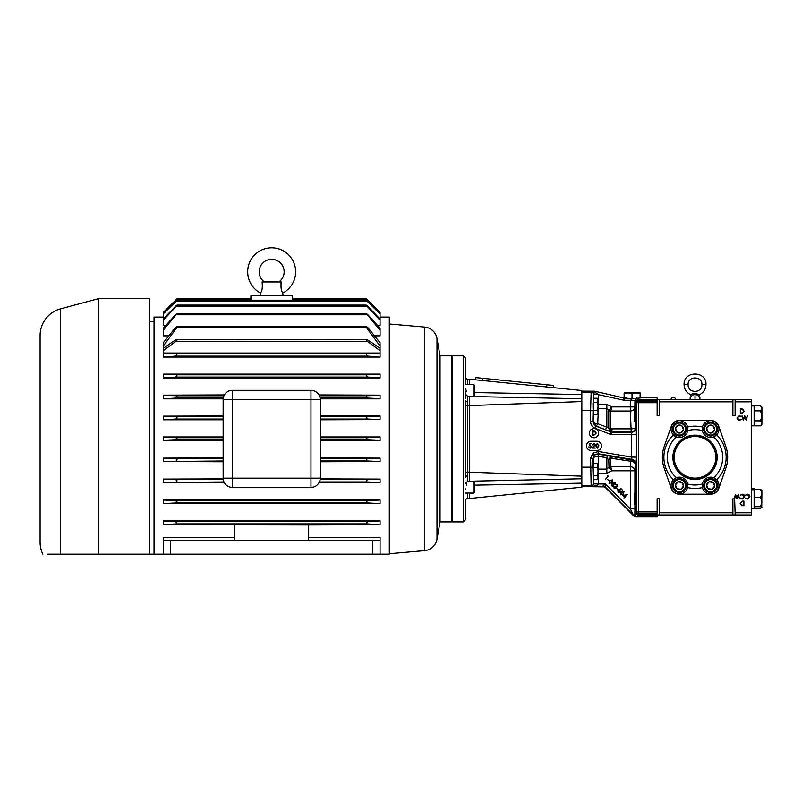 <?xml version="1.0" encoding="UTF-8"?>
<svg xmlns="http://www.w3.org/2000/svg" width="802" height="802" viewBox="0 0 802 802"><rect width="100%" height="100%" fill="white"/><g stroke="black" fill="none" stroke-linecap="round" stroke-linejoin="round"><path stroke-width="1.2" d="M465.511 477.32L465.501 404.769A2.216 0.932 -0 0 0 467.696 405.581L469.3 405.581L469.3 396.489L467.726 396.489L467.726 475.857A2.216 1.454 0 0 0 465.511 477.32L465.511 477.31M467.726 493.08L467.726 498.533A2.216 2.216 0 0 0 465.511 500.749L465.511 519.676L463.295 521.891L452.047 521.891L452.047 355.827L463.295 355.827L463.295 521.891M247.688 271.808A23.99 23.99 0 0 0 260.389 292.971C262.114 291.437 262.685 287.768 262.104 281.953L281.241 281.953C280.66 287.748 281.231 291.427 282.956 292.971A23.99 23.99 0 0 0 271.678 247.818A23.99 23.99 0 0 0 247.688 271.808M278.895 281.953A12.451 12.451 0 0 0 271.678 259.347A12.451 12.451 0 0 0 264.449 281.953M714.281 427.526A4 4 0 0 0 706.632 428.539A4 4 0 0 0 712.126 432.749A4 4 0 0 0 714.281 427.526M713.79 427.737L713.018 425.892L709.058 425.371L706.632 428.539L708.156 432.228L712.126 432.749L714.552 429.581L713.79 427.737M683.134 427.526A4 4 0 0 0 675.484 428.539A4 4 0 0 0 680.978 432.749A4 4 0 0 0 683.134 427.526M682.642 427.737L681.87 425.892L677.911 425.371L675.484 428.539L677.018 432.228L680.978 432.749L683.404 429.581L682.642 427.737M683.134 484.027A4 4 0 0 0 675.484 485.04A4 4 0 0 0 680.978 489.25A4 4 0 0 0 683.134 484.027M682.642 484.238L681.87 482.393L677.911 481.872L675.484 485.04L677.018 488.729L680.978 489.25L683.404 486.082L682.642 484.238M714.281 484.027A4 4 0 0 0 706.632 485.04A4 4 0 0 0 712.126 489.25A4 4 0 0 0 714.281 484.027M713.79 484.238L713.018 482.393L709.058 481.872L706.632 485.04L708.156 488.729L712.126 489.25L714.552 486.082L713.79 484.238M673.69 457.31A21.333 21.333 0 0 0 695.013 478.644A21.333 21.333 0 0 0 716.346 457.31A21.333 21.333 0 0 0 695.013 435.977A21.333 21.333 0 0 0 673.69 457.31M674.191 457.31A20.822 20.822 0 0 0 695.013 478.132A20.822 20.822 0 0 0 715.845 457.31A20.822 20.822 0 0 0 695.013 436.488A20.822 20.822 0 0 0 674.191 457.31M672.878 457.31A22.145 22.145 0 0 0 695.013 479.456A22.145 22.145 0 0 0 717.158 457.31A22.145 22.145 0 0 0 695.013 435.165A22.145 22.145 0 0 0 672.878 457.31M598.282 394.383L593.771 393.912L592.848 391.927A4.611 2.326 -56.3 0 0 594.452 391.847L594.523 391.526A2.216 2.216 -173.8 0 0 594.051 391.466L594.051 391.637A4.611 3.168 -67.5 0 1 592.467 391.687L594.051 391.637L598.282 394.383L598.382 404.449L606.843 404.449L611.876 406.905L610.673 411.276A2.216 1.955 -0 0 1 608.758 410.303L606.843 408.619L606.843 426.965A4.611 0.652 -67.9 0 1 605.129 429.601L596.046 425.902A4.611 0.872 112.2 0 0 597.761 423.717L608.758 427.967A2.216 0.742 180 0 0 610.673 428.338L612.157 428.87L611.635 432.328L610.813 432.168L609.991 434.223L594.894 428.188C592.187 426.935 590.753 424.829 590.603 421.852L590.603 410.544L581.851 410.544L581.851 467.165L592.818 467.165L593.36 483.395L598.372 484.037C597.851 485.33 595.655 486.072 591.786 486.243L593.771 483.877L593.771 479.466M598.643 433.14A4.611 4.611 0 0 1 594.031 437.752A4.611 4.611 0 0 1 589.42 433.14A4.611 4.611 0 0 1 594.031 428.529A4.611 4.611 0 0 1 598.643 433.14M586.473 445.872A4.611 4.611 0 0 1 591.084 441.26L596.989 441.26A4.611 4.611 0 0 1 601.6 445.872A4.611 4.611 0 0 1 596.989 450.483L591.084 450.483A4.611 4.611 0 0 1 586.473 445.872M734.221 498.824L735.444 494.303L736.888 497.831L738.351 494.303L739.574 498.924L738.251 495.536L736.908 498.924L735.524 495.556L734.622 498.924L732.898 498.824L732.898 512.759L659.354 512.759L659.354 498.824L657.139 498.824L657.139 516.909L635.675 516.909L634.111 516.257L605.781 487.927L602.653 486.243L591.786 486.243L591.154 485.611L590.603 458.243L593.019 453.03L598.573 451.516L598.202 453.701L594.452 454.724L592.818 458.243L592.818 467.165M598.573 451.516L631.485 457.1L636.096 457.1L635.906 463.847A4.611 4.511 -170.4 0 0 632.056 459.396L598.202 453.701L598.382 469.09A4.611 4.17 -4.3 0 0 598.091 469.11M609.991 434.223L611.635 434.544L611.635 432.328L631.254 432.328L631.485 457.1L632.056 459.396M634.983 492.989L634.983 504.518L635.565 504.518L635.745 500.899L635.565 504.518L634.171 504.227L634.171 493.28L635.565 492.989M635.364 498.373L635.374 496.618C635.395 489.501 635.906 495.295 635.745 500.899M634.983 421.631L634.171 421.341L634.171 410.393L634.983 410.103L634.983 421.631L635.565 421.631M635.364 415.867C635.495 409.02 635.625 409.02 635.765 415.867C635.625 422.714 635.495 422.714 635.364 415.867L635.384 413.341M634.111 516.257L630.302 508.859L634.913 508.859L634.873 514.172A2.216 2.216 45 0 0 637.089 516.388L635.675 516.909M633.901 515.546L636.187 512.869A2.216 1.564 2 0 0 638.392 514.433L657.139 514.433M469.3 493.08L469.3 498.533L581.851 487.195L581.851 486.573L604.277 486.874M581.851 487.195L581.851 401.571L469.3 405.581L469.3 481.23L467.726 481.23L465.511 483.446M593.189 478.393L593.189 464.548M466.644 485.15L466.744 482.914M466.473 391.556L465.511 388.188M473.822 396.579L473.822 384.639L465.511 384.639L465.511 358.043L463.295 355.827M474.744 481.11L474.744 492.157L473.822 493.08L473.822 481.13M662.362 457.31A32.661 32.661 0 0 0 664.156 468.007L671.214 488.358A8.712 8.712 0 0 0 679.444 494.212L710.592 494.212A8.712 8.712 0 0 0 718.823 488.358L725.88 468.007A32.661 32.661 0 0 0 725.84 446.503L718.702 426.153A8.591 8.591 0 0 0 710.592 420.408L679.444 420.408A8.591 8.591 0 0 0 671.334 426.153L664.196 446.503A32.661 32.661 0 0 0 662.362 457.31M601.841 486.353L588.447 486.353M473.822 384.639L474.744 385.562L474.744 396.599M760.567 405.882L761.9 408.378L761.9 407.215L760.567 405.882L754.111 405.882L754.111 425.852L760.567 425.852L761.9 423.356L761.319 425.1M754.111 405.922L751.344 405.922L754.111 405.902M761.81 490.012L761.9 493.4L760.567 497.33L754.111 497.33L754.111 508.719L751.344 508.719M761.9 490.192L760.567 489.481L754.111 489.481L754.111 497.33M754.111 489.751L751.344 489.751M673.901 435.366L673.409 434.895A8.391 8.391 0 0 0 676.357 436.869A27.679 27.679 0 0 0 676.357 477.751A8.391 8.391 0 0 1 687.695 484.007L687.605 487.556A8.391 8.391 0 0 0 687.695 484.007A27.679 27.679 0 0 0 702.341 484.007L702.191 485.561L702.341 484.007A8.391 8.391 0 0 0 702.191 485.561L702.432 487.556A31.138 31.138 0 0 1 687.605 487.556A8.391 8.391 0 0 1 671.053 485.561A8.391 8.391 0 0 1 673.409 479.726A31.138 31.138 0 0 1 673.409 434.895L676.357 436.869A8.391 8.391 0 0 0 687.835 429.06L687.695 430.624L687.835 429.06A8.391 8.391 0 0 0 687.785 428.108M702.191 485.561A8.391 8.391 0 0 0 702.251 486.513M716.136 479.255L716.627 479.726A8.391 8.391 0 0 1 711.595 493.892A8.391 8.391 0 0 1 702.432 487.556M673.409 434.895A8.391 8.391 0 0 1 678.442 420.729A8.391 8.391 0 0 1 687.605 427.065A31.138 31.138 0 0 1 702.432 427.065A8.391 8.391 0 0 0 702.191 429.06L702.341 430.624A8.391 8.391 0 0 0 713.68 436.869L716.627 434.895A31.138 31.138 0 0 1 716.627 479.726A8.391 8.391 0 0 0 713.68 477.751L713.75 477.781M716.627 434.895A8.391 8.391 0 0 0 711.595 420.729A8.391 8.391 0 0 0 702.432 427.065L702.191 429.06A8.391 8.391 0 0 0 702.341 430.624L702.321 430.514M713.94 436.759L713.68 436.869A8.391 8.391 0 0 0 714.261 436.609M675.685 399.206A2.386 2.386 0 0 0 671.073 399.206M674.412 478.844L675.364 478.223M713.96 477.872L714.652 478.213M704.196 488.207A6.917 6.917 0 0 1 707.945 479.165A6.917 6.917 0 0 1 716.988 482.914A6.917 6.917 0 0 1 713.239 491.957A6.917 6.917 0 0 1 704.196 488.207M673.048 488.207A6.917 6.917 0 0 1 676.798 479.165A6.917 6.917 0 0 1 685.84 482.914A6.917 6.917 0 0 1 682.091 491.957A6.917 6.917 0 0 1 673.048 488.207M673.048 431.707A6.917 6.917 0 0 1 676.798 422.664A6.917 6.917 0 0 1 685.84 426.413A6.917 6.917 0 0 1 682.091 435.456A6.917 6.917 0 0 1 673.048 431.707M704.196 431.707A6.917 6.917 0 0 1 707.945 422.664A6.917 6.917 0 0 1 716.988 426.413A6.917 6.917 0 0 1 713.239 435.456A6.917 6.917 0 0 1 704.196 431.707M716.136 483.265A5.995 5.995 0 0 0 708.296 480.017A5.995 5.995 0 0 0 705.048 487.857A5.995 5.995 0 0 0 712.888 491.105A5.995 5.995 0 0 0 716.136 483.265M684.988 483.265A5.995 5.995 0 0 0 677.149 480.017A5.995 5.995 0 0 0 673.901 487.857A5.995 5.995 0 0 0 681.74 491.105A5.995 5.995 0 0 0 684.988 483.265M684.988 426.764A5.995 5.995 0 0 0 677.149 423.516A5.995 5.995 0 0 0 673.901 431.356A5.995 5.995 0 0 0 681.74 434.604A5.995 5.995 0 0 0 684.988 426.764M716.136 426.764A5.995 5.995 0 0 0 708.296 423.516A5.995 5.995 0 0 0 705.048 431.356A5.995 5.995 0 0 0 712.888 434.604A5.995 5.995 0 0 0 716.136 426.764M440.047 521.891L440.047 355.827L451.586 355.827L451.586 521.891L440.047 521.891L436.99 539.255A13.835 13.835 0 0 1 424.569 550.643L389.311 553.721M440.047 355.827L436.99 338.464A13.835 13.835 0 0 0 424.569 327.076L389.311 323.998M175.658 306.194C177.162 304.83 177.392 304.83 176.35 306.194C177.392 304.83 177.162 304.83 175.658 306.194L163.267 319.036L163.267 320.259L176.35 306.194L366.995 306.194C365.953 304.83 366.183 304.83 367.687 306.194C366.183 304.83 365.953 304.83 366.995 306.194L380.078 320.259L380.078 325.271L377.411 325.271M165.944 325.271L163.267 325.271L163.267 320.259M380.078 330.294L380.078 328.249L367.867 314.765C366.354 313.382 366.013 313.382 366.825 314.765L176.52 314.765C177.342 313.382 176.991 313.382 175.478 314.765L163.267 328.249L163.267 330.294L176.981 313.662L366.364 313.662L380.078 330.294L380.078 335.858L374.594 335.858M168.761 335.858L163.267 335.858L163.267 330.294M380.078 356.78L380.078 353.04L366.654 353.832L366.474 354.985L368.048 356.138L380.078 357.04L163.267 357.04L175.307 356.138L176.871 354.985L176.691 353.832L163.267 353.04L163.267 356.78M380.078 377.692L367.867 377.1L366.364 375.948L366.825 374.795L380.078 374.123L380.078 377.922L163.267 377.922L175.478 377.1L176.981 375.948L176.52 374.795L163.267 374.123L163.267 377.692M380.078 374.123L163.267 374.123M380.078 398.634L367.687 398.073L366.293 396.92L366.995 395.767L380.078 395.155L380.078 398.845L320.178 398.845M223.177 398.845L163.267 398.845L175.658 398.073L177.052 396.92L176.35 395.767L163.267 395.155L163.267 398.634M380.078 395.155L318.965 394.935M224.39 394.935L163.267 395.155M163.267 317.071L154.044 317.071L154.044 554.182L59.609 554.182M223.146 436.95L163.267 436.95L163.267 440.769L223.146 440.769M223.146 419.797L163.267 419.797L175.839 419.045L177.092 417.892L176.179 416.739L163.267 416.158L163.267 419.596M223.146 415.957L163.267 416.158M380.078 416.158L367.166 416.739L366.253 417.892L367.517 419.045L380.078 419.596L380.078 415.957L320.209 415.957M380.078 419.596L320.209 419.797M380.078 437.15L367.336 437.702L366.243 438.854L367.336 440.007L380.078 440.569L380.078 436.95L320.209 436.95M380.078 317.071L389.311 317.071L389.311 554.182L163.267 554.182L163.267 540.347L170.535 540.347L170.535 554.182M40.1 335.557L40.1 542.162L40.1 335.557A27.679 27.679 0 0 1 60.611 308.82L60.611 554.182L98.686 554.182L98.686 298.625L149.433 298.625L149.433 554.182M58.646 554.182L51.869 554.182M48.441 554.182L47.689 554.182M47.348 554.182L60.611 554.182M40.1 542.162A27.679 27.679 0 0 0 42.847 554.182M367.687 479.646L380.078 479.085L380.078 482.563L366.995 481.952L366.293 480.799L367.687 479.646L320.088 479.646M176.35 481.952L177.052 480.799L175.658 479.646L163.267 479.085L163.267 482.563L223.958 481.952M367.867 500.608L380.078 500.027L380.078 503.596L366.825 502.914L366.364 501.761L367.867 500.608L175.478 500.608L176.981 501.761L176.52 502.914L163.267 503.596L163.267 500.027L175.478 500.608M367.517 458.674L380.078 458.122L380.078 461.551L367.166 460.98L366.253 459.827L367.517 458.674L320.209 458.674M176.179 460.98L177.092 459.827L175.839 458.674L163.267 458.122L163.267 461.551L223.146 460.98M163.267 437.15L176.009 437.702L177.112 438.854L176.009 440.007L163.267 440.569M366.654 523.886L380.078 524.678L380.078 520.929L368.048 521.581L366.474 522.734L366.654 523.886L176.691 523.886L176.871 522.734L175.307 521.581L163.267 520.929L163.267 524.678L176.691 523.886M260.389 292.971L260.139 295.788M282.304 291.958L283.206 295.788M366.574 340.509L367.336 341.291L176.009 341.291L176.771 340.509L176.009 339.657L366.574 339.356L367.336 339.657L366.574 340.509M280.981 283.577L281.241 281.953M593.189 399.326L593.169 413.15M372.82 554.182L372.82 540.347L170.535 540.347M660.647 399.647L686.111 399.647M743.294 420.318L742.061 415.697L743.394 419.085L744.737 415.697L746.111 419.065L747.444 415.697L746.201 420.318L744.757 416.789L743.294 420.318M741.78 413.491L740.346 413.491L740.346 408.87L742.742 409.04L744.136 411.236L741.78 413.491M742.462 501.13L743.895 501.13L743.895 505.751L741.499 505.581L740.116 503.385L742.462 501.13M732.898 401.862L659.354 401.862L659.354 399.647L732.898 399.647L732.898 415.797L735.113 415.797L735.113 401.862L751.344 401.862L751.344 514.974L659.354 514.974L659.354 512.759M751.344 512.759L735.113 512.759L734.622 498.924M747.444 499.034L745.429 498.072L747.474 498.563L749.519 496.608L747.444 494.664L745.429 495.155L747.444 494.192L749.339 494.994L749.93 496.638L747.444 499.034M739.404 415.586L741.409 416.549L739.374 416.058L737.329 418.012L739.404 419.957L741.409 419.466L739.404 420.428L737.499 419.626L736.918 417.982L739.404 415.586M742.241 499.034L740.226 498.072L742.271 498.563L744.306 496.608L742.241 494.664L740.226 495.155L742.241 494.192L744.136 494.994L744.727 496.638L742.241 499.034M609.069 483.295L609.68 480.518L612.467 479.907L611.886 482.714L609.069 483.295M612.167 480.218L609.981 480.829L609.38 483.015L611.575 482.423L612.167 480.218M615.084 484.228L613.931 484.448L613.7 485.902L612.798 486.323L611.595 485.812L611.485 483.746L612.989 483.506L613.209 482.333L615.004 482.443L615.084 484.228M614.773 483.887L614.683 482.744L613.53 482.664L613.59 483.847L614.773 483.887M613.37 485.591L613.309 484.147L611.806 484.077L611.906 485.511L613.37 485.591M620.618 494.834L621.229 492.057L624.006 491.446L623.425 494.263L620.618 494.834M623.705 491.766L621.52 492.368L620.918 494.553L623.124 493.962L623.705 491.766M622.843 495.405L627.264 494.704L625.019 496.959L625.41 497.35L623.956 498.012L624.387 496.939L622.843 495.405M626.041 495.285L623.745 495.686L624.698 496.638L626.041 495.285M598.904 445.782L597.32 448.208L595.776 445.782L597.32 443.356L598.904 445.782M593.881 443.827L592.397 444.889L593.901 443.356L595.295 444.729L593.209 447.616L595.355 448.087L592.227 448.087L594.883 444.759L593.881 443.827M589.681 443.476L591.575 443.476L590.001 443.947L589.761 445.16L591.756 446.574L590.142 448.208L588.738 446.904L590.162 447.727L591.335 446.564L590.222 445.541L589.209 445.782L589.681 443.476M597.48 414.233L593.189 414.233L593.189 410.243L597.48 410.243L598.091 412.238L597.48 414.233L598.091 413.16L598.091 406.243L597.48 410.243M597.48 402.253L598.091 406.243L598.091 400.248L597.48 402.253L593.189 402.253L593.189 410.243M597.48 398.253L598.091 400.248L597.48 398.253L593.189 398.253L593.189 402.253M320.209 399.556L310.975 399.556L310.975 390.333A9.223 9.223 0 0 1 320.209 399.556L320.209 478.162L310.975 478.162L310.975 487.385A9.223 9.223 0 0 0 320.209 478.162A9.223 9.223 0 0 1 310.975 487.385L232.369 487.385A9.223 9.223 0 0 1 223.146 478.162L223.146 399.556A9.223 9.223 0 0 1 232.369 390.333L232.369 399.556L223.146 399.556M310.975 390.333L232.369 390.333M262.104 281.953L262.374 283.577M372.82 540.347L380.078 540.347L380.078 554.182M163.267 524.678L308.58 524.959L308.58 540.347M234.765 524.959L234.765 540.347M380.078 320.259L380.078 319.036L367.687 306.194M175.307 327.858C176.771 326.454 177.232 326.454 176.691 327.858L176.871 326.755L366.474 326.755L366.654 327.858L176.691 327.858L163.267 346.063L163.267 342.735L175.307 327.858M380.078 346.063L380.078 342.735L368.048 327.858C366.574 326.454 366.113 326.454 366.654 327.858L380.078 346.063L380.078 348.279L367.336 339.657M176.009 339.657L163.267 348.279L163.267 350.695L176.009 341.291M380.078 353.04L163.267 353.04M163.267 352.85L163.267 350.695M367.336 341.291L380.078 350.695L380.078 352.85M380.078 350.695L380.078 348.279M163.267 348.279L163.267 346.063M163.267 540.347L163.267 545.22L163.267 537.42L234.765 537.42M292.429 299.727L367.336 299.727C365.983 298.364 365.983 298.364 367.336 299.727C365.983 298.364 365.983 298.364 367.336 299.727L380.078 312.469L366.243 298.625L292.429 298.625M250.916 299.727L176.009 299.727C177.362 298.364 177.362 298.364 176.009 299.727C177.362 298.364 177.362 298.364 176.009 299.727L163.267 312.469L163.267 313.943L175.839 301.311C177.282 299.948 177.402 299.948 176.179 301.311C177.402 299.948 177.282 299.948 175.839 301.311M177.062 298.675L163.267 312.459M163.267 313.943L176.179 301.311L367.166 301.311C365.953 299.948 366.063 299.948 367.517 301.311L380.078 313.943L380.078 312.469M367.517 301.311C366.063 299.948 365.953 299.948 367.166 301.311L380.078 313.943M250.916 300.229L292.429 300.229M292.429 300.209L292.429 295.788L250.916 295.788L250.916 300.209M380.078 524.678L308.58 524.969M380.078 520.929L163.267 520.929M380.078 545.22L380.078 537.42L308.58 537.42M380.078 440.569L320.209 440.769M223.146 457.922L163.267 458.122M223.146 461.762L163.267 461.551M380.078 461.551L320.209 461.762M380.078 458.122L320.209 457.922M380.078 500.027L163.267 500.027M380.078 503.596L163.267 503.596M223.177 478.874L163.267 479.085M380.078 479.085L320.178 478.874M224.39 482.784L163.267 482.563M380.078 482.563L318.965 482.784M163.267 552.448L163.267 554.182L154.044 554.182M163.267 319.036L163.267 314.514M380.078 314.514L380.078 319.036M761.9 492.789L761.74 507.556M760.567 420.86L761.9 415.867L760.567 410.875L761.9 408.378L761.9 423.356L760.567 420.86L754.111 420.86M760.567 497.33L761.9 501.962L760.567 506.603L761.9 507.315L760.567 508.027L754.111 508.027M760.567 489.481L761.9 493.4M761.9 507.165L760.567 508.338L754.111 508.338M761.9 490.343L760.817 489.551M761.529 424.639L761.87 423.707M688.096 384.659C687.675 375.727 702.362 375.727 701.94 384.659C702.362 393.582 687.675 393.582 688.096 384.659L684.066 384.659C684.276 389.351 686.502 392.719 690.743 394.744C692.577 393.381 695.093 393.251 698.301 394.353L699.294 394.744C703.534 392.719 705.76 389.351 705.971 384.659C706.652 370.524 683.384 370.524 684.066 384.659M760.567 506.603L754.111 506.603M760.567 489.17L754.111 489.17M760.567 410.875L754.111 410.875M743.484 505.27L743.484 501.611L741.629 501.721L740.527 503.385L741.74 505.15L743.484 505.27M740.757 409.351L740.757 413.01L742.612 412.9L743.715 411.236L742.502 409.481L740.757 409.351M715.625 435.777L714.672 436.398M676.076 436.749L675.384 436.408M702.341 430.624A27.679 27.679 0 0 0 687.695 430.624M676.357 477.751A8.391 8.391 0 0 0 673.409 479.726L676.357 477.751M716.627 479.726L713.68 477.751A8.391 8.391 0 0 0 702.341 484.007M713.68 477.751A27.679 27.679 0 0 0 713.68 436.869M751.344 488.789L754.111 488.789L754.111 489.481M640.267 397.972L640.267 392.92L624.116 392.92L624.116 397.952M698.783 396.198L695.013 393.822L692.206 395.556M690.121 399.647L690.121 397.802L691.254 396.198M687.835 429.06L687.605 427.065M754.111 489.501L751.344 489.501M624.287 397.972L624.287 393.461L628.156 392.92L632.026 393.461L632.026 398.694M657.139 513.491L638.432 513.491L638.432 511.917L636.217 511.917A2.216 1.564 2 0 0 638.432 513.491L638.392 515.084A2.216 2.216 45 0 1 636.187 512.869L636.187 401.752A2.216 2.216 -45 0 1 638.392 399.536L657.139 399.536L657.139 397.712L643.084 397.712L632.397 398.694L632.357 393.461L636.227 392.92L640.106 393.461L640.106 397.972M695.013 399.647C701.339 399.647 701.339 399.647 695.013 399.647L695.013 397.802C701.339 397.802 701.339 397.802 695.013 397.802C688.697 397.802 688.697 397.802 695.013 397.802L695.013 393.822M732.898 399.647L735.113 399.647L735.113 401.862M735.113 399.647L751.344 399.647L751.344 401.862M735.113 512.759L735.113 514.974M598.492 445.782L597.33 443.827L596.187 445.782L597.33 447.727L598.492 445.782M659.354 401.862L659.354 415.797L657.139 415.797L657.139 402.704L638.432 402.704L638.432 401.13L657.139 401.13L657.139 402.704M732.898 512.759L732.898 514.974M657.139 514.974L659.354 514.974M607.465 475.696L608.608 476.208L605.38 479.436L607.966 476.208L607.465 475.696M607.645 479.546L609.119 480.478L607.645 479.546M617.149 485.22L615.695 484.789L617.47 484.909L617.56 486.664L616.487 486.914L616.227 488.358L614.081 488.308L613.971 486.293L614.402 487.997L615.886 488.067L615.645 486.413L617.229 486.333L617.149 485.22M616.678 488.578L618.152 489.511L616.678 488.578M620.999 488.598L622.402 490.002L620.938 489.16L619.906 489.882L620.307 492.258L618.051 492.268L617.921 490.423L618.372 491.987L619.986 491.917L619.966 490.423L619.104 489.902L620.999 488.598M598.091 473.27L598.382 469.09L606.843 469.09L608.758 467.416A2.216 1.955 180 0 1 610.673 466.443L611.876 470.804L606.843 473.27L598.382 473.27L598.382 483.806M593.32 463.486L593.199 458.694A4.611 4.601 139.8 0 1 598.583 454.153L631.385 459.977A4.611 4.611 -130.2 0 1 635.224 464.528L634.913 470.804A4.611 4.11 -176 0 0 630.302 466.694L610.753 466.694A2.216 1.915 -30.4 0 0 609.029 467.706L611.876 470.804L634.913 470.804L634.913 493.019M597.48 475.466L598.091 477.461L598.091 471.476L597.48 475.466L593.189 475.466L593.189 479.466L597.48 479.466L598.091 477.461L597.48 479.466M598.091 465.481L597.48 463.486L598.091 471.476L598.091 465.481M597.48 467.476L593.189 467.476L593.189 475.466M465.511 394.774L465.511 395.496M465.511 398.544L465.511 391.556M465.501 404.769L465.511 400.398A2.216 1.454 -0 0 0 467.726 401.852M465.511 489.511L465.591 488.809M465.511 482.363L465.511 482.944M593.099 465.02L592.949 471.476M635.745 418.393L635.755 414.955M659.354 399.647L657.139 399.647M634.262 515.897L635.826 516.558M607.615 455.716A4.611 0.531 -80.1 0 0 606.843 457.671L608.758 459.947L609.741 457.982L612.648 456.699L610.673 459.225A2.216 1.444 -0 0 0 608.758 459.947L609.029 467.706M609.741 457.982A2.216 1.183 -142.6 0 1 610.994 458.223L630.613 461.22L630.302 508.859L605.48 484.037L605.781 487.927M606.843 473.27L606.843 457.671L597.811 456.288A4.611 2.406 178.8 0 0 593.199 458.694L590.603 458.243M597.48 463.486L593.189 463.486L593.189 467.476M592.969 403.226L593.109 412.739M467.726 384.639L467.726 379.186L469.3 379.186L467.726 379.186A2.216 2.216 0 0 1 465.511 376.97M475.817 377.612L475.596 379.817L475.817 377.612L553.661 385.451L553.44 387.657M593.771 483.877L605.48 484.037L602.653 486.243A4.611 4.611 -157.5 0 1 605.911 487.596L633.329 515.014A4.611 4.611 -135 0 1 633.369 515.054M657.139 399.536L657.139 401.13M657.139 511.917L638.432 511.917L638.432 402.704L636.217 402.704A2.216 1.564 -2 0 1 638.432 401.13L638.392 399.536L636.908 398.053M635.224 464.528A4.611 3.308 2.1 0 0 630.613 461.22A4.611 0.812 -80 0 1 631.385 459.977L632.026 459.436A4.611 4.611 49.8 0 1 635.866 463.977L635.224 464.528M611.695 431.997A2.216 2.216 10.9 0 1 610.873 431.837L612.157 428.87L630.923 428.87A4.611 1.474 179.3 0 0 635.535 427.386A4.611 4.611 -45 0 1 630.923 431.997L611.705 431.997A2.216 2.206 -115.9 0 1 610.883 431.837L605.129 429.601M467.726 498.533L469.3 498.533M581.851 401.571L581.851 390.514L469.3 379.186L469.3 384.639M602.693 486.393L603.264 486.473M608.758 427.967L608.758 410.303L611.876 406.905L630.302 406.905L630.312 400.258L634.913 400.409L636.187 401.752A2.216 1.564 -2 0 1 638.392 400.188L657.139 400.188M635.445 421.631L635.866 427.717A4.611 4.611 135 0 1 631.254 432.328L630.302 411.025A4.611 4.11 176 0 0 634.913 406.905L635.094 410.103M581.851 390.514L581.851 391.145L594.563 391.196L623.946 397.993L594.563 391.196M593.36 483.395A2.216 2.216 -45 0 1 591.154 485.611L581.851 485.611L581.851 483.165L474.744 485.15M581.851 478.764L469.3 481.23M465.501 472.949A2.216 0.932 0 0 1 467.696 472.137L581.851 476.147L581.851 467.165M474.744 392.569L581.851 394.554L581.851 392.108L591.154 392.108L594.092 391.145M609.029 410.012A2.216 1.915 -149.6 0 0 610.753 411.025L630.302 411.025L630.302 406.905L634.913 406.905L634.913 400.489L630.302 400.489M623.956 397.912L623.475 400.148L624.427 400.258L624.427 398.043L632.397 398.694L630.312 400.258L624.427 400.258M624.427 397.982L626.693 398.043M636.748 398.063L634.913 400.409M610.522 429.01L610.162 431.556L608.748 428.328A2.216 1.053 -173.7 0 0 610.522 429.01L610.673 411.276M581.851 410.544L581.851 398.955M594.894 428.188L595.716 426.133L610.873 431.837M592.818 410.544L590.603 410.544L591.154 392.108A2.216 2.216 45 0 1 593.36 394.323L592.818 421.852L596.046 425.902A4.611 4.611 55.9 0 1 593.149 421.621A4.611 2.095 -179 0 0 597.761 423.717L598.382 408.619A4.611 4.17 -175.7 0 1 598.091 408.609M590.603 421.852L593.149 421.621L593.32 414.233M623.475 400.148L598.382 394.634L593.36 394.323M592.407 435.356L593.841 435.356L596.197 433.1L594.803 430.905L592.407 430.744L592.407 435.356M593.149 431.215L592.828 434.874L594.673 434.764L595.786 433.1L594.563 431.346L593.149 431.215M714.532 486.022L713.048 482.443M706.632 485.04L708.156 488.729M680.918 489.24L683.404 486.082L681.82 482.383M675.484 485.04L677.018 488.729M683.404 429.581L681.87 425.892L677.88 425.421M675.484 428.539L677.018 432.228L680.978 432.749L683.364 429.631M714.552 429.581L713.018 425.892M708.156 432.228L712.066 432.739M709.118 425.381L706.632 428.539L708.136 432.178M593.019 453.03L594.452 454.724M366.995 481.952L319.386 481.952M366.825 502.914L176.52 502.914M367.166 460.98L320.209 460.98M367.336 440.007L320.209 440.007M367.517 419.045L320.209 419.045M223.146 419.045L175.839 419.045M223.146 440.007L176.009 440.007M367.687 398.073L320.088 398.073M223.267 398.073L175.658 398.073M367.867 377.1L175.478 377.1M368.048 356.138L175.307 356.138M223.146 478.162L232.369 478.162L232.369 399.556L310.975 399.556L310.975 478.162L232.369 478.162L232.369 487.385M368.048 521.581L175.307 521.581M366.654 353.832L176.691 353.832M366.825 374.795L176.52 374.795M366.995 395.767L319.386 395.767M223.958 395.767L176.35 395.767M223.146 437.702L176.009 437.702M223.146 416.739L176.179 416.739M223.146 458.674L175.839 458.674M367.166 416.739L320.209 416.739M367.336 437.702L320.209 437.702M223.267 479.646L175.658 479.646M424.569 550.643L424.569 327.076M436.99 539.255L436.99 338.464M705.971 384.659L701.94 384.659M698.301 394.353L697.82 395.546M657.139 515.084L638.392 515.084L637.089 516.388M610.673 459.225L610.673 466.443M467.726 475.857L467.726 481.23M482.614 378.293L482.393 380.499M546.864 384.77L546.643 386.975M634.913 504.498L634.913 508.859M611.635 434.544L636.096 434.544L635.866 427.717M636.096 434.544L636.096 457.1M606.843 404.449L606.843 408.619L598.382 408.619L598.091 404.449M593.771 398.253L593.771 394.634M634.983 410.103L635.565 410.103M751.344 425.832L754.111 425.832M366.293 305.091L177.052 305.091M250.916 298.625L177.112 298.625M366.253 300.209L177.092 300.209M60.611 308.82L98.686 298.625M149.433 321.682L154.044 321.682M761.9 407.215L761.288 406.614M761.9 424.519L760.567 425.852M699.294 394.744L698.853 396.248L699.915 397.802L699.915 399.647M691.184 396.248L690.743 394.744M473.822 493.08L465.511 493.08M467.726 396.489L465.511 394.273M469.3 396.489L581.851 398.744"/></g></svg>

